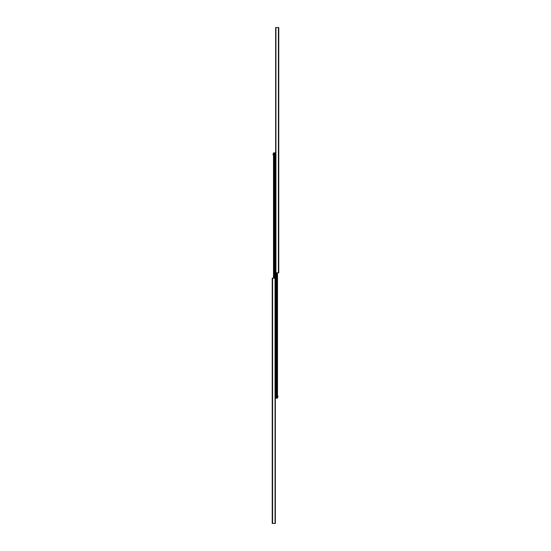 <?xml version="1.0" encoding="UTF-8"?>
<svg xmlns="http://www.w3.org/2000/svg" width="551" height="551" viewBox="0 0 551 551"><rect width="100%" height="100%" fill="white"/><g stroke="black" fill="none" stroke-linecap="round" stroke-linejoin="round"><path stroke-width="0.83" d="M272.228 278.172L272.228 523.45L275.348 523.45L275.348 278.172L272.228 278.172M278.772 272.828L278.772 27.55L275.652 27.55L275.652 272.828L278.772 272.828M275.652 152.861L275.5 398.139L277.504 398.139L277.504 272.828M274.24 278.172L274.24 152.861L273.496 152.861L273.496 278.172M275.348 398.139L275.5 152.861L274.246 152.861L274.246 278.172M274.529 152.861L274.529 278.172L274.529 152.861M276.76 272.828L276.76 398.139L276.754 272.828M277.504 396.128L277.952 396.128L277.952 397.023L277.504 397.023M273.496 154.872L273.048 154.872L273.048 153.977L273.496 153.977M273.496 155.444L273.627 157.71M273.496 167.339L273.627 169.605M273.496 179.233L273.627 181.499M273.496 191.121L273.627 193.387M273.496 203.016L273.627 205.282M273.496 214.904L273.627 217.17M273.496 226.798L273.627 229.064M273.496 238.693L273.627 240.959M273.496 250.581L273.627 252.847M273.496 262.476L273.627 264.742M273.496 274.37L273.627 276.63M272.6 278.172L272.6 523.45M275.045 152.861L275.052 523.45M278.4 272.828L278.4 27.55M275.955 398.139L275.948 27.55M273.73 152.861L273.73 278.172M274.184 152.861L274.184 278.172M274.591 152.861L274.591 278.172M275.128 152.861L275.128 278.172M275.348 152.861L275.348 278.172M275.652 272.828L275.652 398.139M275.872 272.828L275.872 398.139M276.409 272.828L276.409 398.139M276.471 272.828L276.471 398.139L276.471 272.828M276.816 272.828L276.816 398.139M277.27 272.828L277.27 398.139"/></g></svg>
